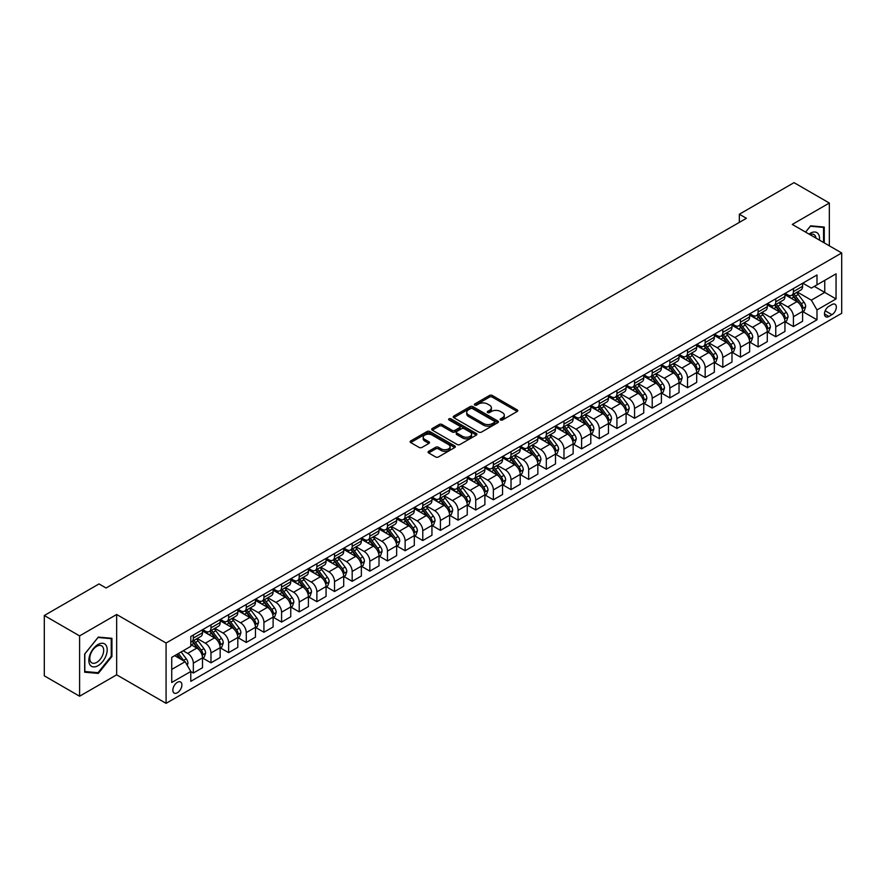 <?xml version="1.0" encoding="UTF-8"?>
<svg xmlns="http://www.w3.org/2000/svg" width="886" height="886" viewBox="0 0 886 886"><rect width="100%" height="100%" fill="white"/><g stroke="black" fill="none" stroke-linecap="round" stroke-linejoin="round"><path stroke-width="1.33" d="M500.546 419.975A1.373 0.797 0 0 0 502.484 419.975L517.202 411.469A1.96 1.13 0 0 0 517.778 410.672A1.96 1.13 0 0 0 517.202 409.875L492.262 395.466A1.96 1.13 0 0 0 489.493 395.466L474.763 403.972A1.373 0.797 0 0 0 474.364 404.525A1.373 0.797 0 0 0 474.763 405.09A1.373 0.797 0 0 0 476.701 405.09L478.606 403.994A6.268 3.622 0 0 1 487.477 403.994L489.559 405.19A6.268 3.622 0 0 1 491.398 407.748A6.268 3.622 0 0 1 489.559 410.307L487.654 411.414A1.373 0.797 0 0 0 487.256 411.968A1.373 0.797 0 0 0 487.654 412.533A1.373 0.797 0 0 0 489.593 412.533L491.497 411.436A6.268 3.622 0 0 1 500.368 411.436L502.451 412.632A6.268 3.622 0 0 1 504.289 415.191A6.268 3.622 0 0 1 502.451 417.749L500.546 418.856A1.373 0.797 0 0 0 500.136 419.41A1.373 0.797 0 0 0 500.546 419.975L500.546 418.856M177.377 692.752A6.39 3.688 120 0 0 181.552 687.126A6.39 3.688 120 0 0 180.567 681.998A6.39 3.688 120 0 0 177.377 682.32A6.39 3.688 120 0 0 173.202 687.946A6.39 3.688 120 0 0 174.177 693.073A6.39 3.688 120 0 0 177.377 692.752M428.647 451.317A1.96 1.13 0 0 0 428.071 452.115A1.96 1.13 0 0 0 428.647 452.923L435.646 456.966A1.96 1.13 0 0 0 438.415 456.966L454.773 447.519A1.96 1.13 0 0 0 455.349 446.721A1.96 1.13 0 0 0 454.773 445.924L429.821 431.515A1.96 1.13 0 0 0 427.052 431.515L410.694 440.962A1.96 1.13 0 0 0 410.129 441.76A1.96 1.13 0 0 0 410.694 442.557L419.156 447.441A1.96 1.13 0 0 0 421.924 447.441L428.924 443.399A1.96 1.13 0 0 0 429.5 442.601A1.96 1.13 0 0 0 428.924 441.793L424.726 439.378A5.238 3.023 0 0 1 423.198 437.241A5.238 3.023 0 0 1 426.432 434.439A5.238 3.023 0 0 1 432.146 435.092L448.571 444.584A5.238 3.023 0 0 1 450.11 446.721A5.238 3.023 0 0 1 446.865 449.512A5.238 3.023 0 0 1 441.15 448.859L438.415 447.275A1.96 1.13 0 0 0 435.646 447.275L428.647 451.317L428.647 452.923L435.646 448.914L435.646 447.275M116.664 614.496L79.596 635.893L44.3 615.515L44.3 675.841L79.596 696.219L116.664 674.822L166.081 703.351L166.081 643.026L116.664 614.496L116.664 674.822M829.34 245.832L829.34 203.027L792.283 224.424L841.7 252.964L166.081 643.026M829.34 203.027L794.044 182.649L739.334 214.235L739.334 222.386M44.3 615.515L99.01 583.929L106.076 588.005L746.389 218.31L739.334 214.235M478.75 432.08A1.96 1.13 0 0 0 481.519 432.08L497.877 422.633A1.96 1.13 0 0 0 498.453 421.836A1.96 1.13 0 0 0 497.877 421.038L472.925 406.63A1.96 1.13 0 0 0 470.156 406.63L453.798 416.077A1.96 1.13 0 0 0 453.222 416.874A1.96 1.13 0 0 0 453.798 417.671L478.75 432.08M449.567 420.274A1.373 0.797 0 0 1 450.963 420.462L450.963 418.834L476.325 433.475A1.96 1.13 0 0 1 476.901 434.273A1.96 1.13 0 0 1 476.325 435.081L459.967 444.517A1.96 1.13 0 0 1 457.198 444.517L432.246 430.12L432.246 428.514A1.96 1.13 0 0 0 431.681 429.311A1.96 1.13 0 0 0 432.246 430.12M432.246 428.514L439.246 424.472A1.96 1.13 0 0 1 442.025 424.472L452.137 430.319A1.96 1.13 0 0 0 454.906 430.319L459.557 427.639A1.96 1.13 0 0 0 460.122 426.83A1.96 1.13 0 0 0 459.557 426.033L449.025 419.953A1.373 0.797 0 0 1 448.615 419.399A1.373 0.797 0 0 1 449.468 418.657A1.373 0.797 0 0 1 450.963 418.834M831.954 304.562L828.853 306.357A6.191 3.577 120 0 0 824.811 311.806A6.191 3.577 120 0 0 825.752 316.767A6.191 3.577 120 0 0 828.853 316.468L831.954 314.674A6.191 3.577 120 0 0 835.996 309.214A6.191 3.577 120 0 0 835.055 304.252A6.191 3.577 120 0 0 831.954 304.562M166.081 703.351L841.7 313.29L841.7 252.964M802.805 283.166L811.343 288.094L816.992 284.838L816.992 274.97L190.789 636.502L190.789 646.37L171.729 657.368L171.729 682.486L190.789 671.477L190.789 681.334L816.992 319.802L816.992 309.945L811.343 300.155L797.3 292.059M816.992 284.838L836.052 273.829L836.052 298.936L816.992 309.945M79.596 635.893L79.596 696.219M814.312 286.388L824.755 292.413L824.755 280.353L836.052 273.829M811.343 300.155L824.755 292.413L836.052 298.936M171.729 669.439L185.141 661.698L174.697 655.662M190.789 671.555L193.336 673.028L193.336 663.16A7.985 4.607 -120 0 0 187.688 653.381L183.169 650.767M193.336 673.028L202.506 667.723L202.506 657.866A7.985 4.607 -120 0 0 196.858 648.076L190.789 644.576M202.717 658.065L210.979 662.839L210.979 652.971A7.985 4.607 -120 0 0 205.331 643.192L197.224 638.507M210.979 662.839L220.16 657.534L220.16 647.677A7.985 4.607 -120 0 0 214.512 637.887L202.506 630.965M220.37 647.876L228.632 652.65L228.632 642.782A7.985 4.607 -120 0 0 222.984 633.003L214.877 628.318M228.632 652.65L237.813 647.345L237.813 637.477A7.985 4.607 -120 0 0 232.165 627.698L220.16 620.776M238.024 637.687L246.275 642.461L246.275 632.593A7.985 4.607 -120 0 0 240.627 622.814L232.52 618.129M246.275 642.461L255.456 637.156L255.456 627.288A7.985 4.607 -120 0 0 249.808 617.509L237.813 610.576M255.666 627.498L263.928 632.261L263.928 622.404A7.985 4.607 -120 0 0 258.28 612.625L250.173 607.94M263.928 632.261L273.109 626.967L273.109 617.099A7.985 4.607 -120 0 0 267.461 607.32L255.456 600.387M273.32 617.309L281.582 622.072L281.582 612.215A7.985 4.607 -120 0 0 275.934 602.425L267.827 597.751M281.582 622.072L290.752 616.778L290.752 606.91A7.985 4.607 -120 0 0 285.104 597.131L273.109 590.198M290.973 607.12L299.224 611.883L299.224 602.026A7.985 4.607 -120 0 0 293.576 592.236L285.469 587.562M299.224 611.883L308.406 606.589L308.406 596.721A7.985 4.607 -120 0 0 302.757 586.942L290.752 580.009M308.616 596.931L316.878 601.694L316.878 591.837A7.985 4.607 -120 0 0 311.23 582.047L303.123 577.373M316.878 601.694L326.059 596.4L326.059 586.532A7.985 4.607 -120 0 0 320.411 576.753L308.406 569.82M326.269 586.742L334.531 591.505L334.531 581.648A7.985 4.607 -120 0 0 328.883 571.858L320.765 567.173M334.531 591.505L343.702 586.211L343.702 576.343A7.985 4.607 -120 0 0 338.053 566.564L326.059 559.631M343.912 576.542L352.174 581.316L352.174 571.448A7.985 4.607 -120 0 0 346.526 561.669L338.419 556.984M352.174 581.316L361.355 576.022L361.355 566.154A7.985 4.607 -120 0 0 355.707 556.375L343.702 549.442M361.566 566.353L369.827 571.127L369.827 561.259A7.985 4.607 -120 0 0 364.179 551.48L356.072 546.795M369.827 571.127L379.009 565.833L379.009 555.965A7.985 4.607 -120 0 0 373.36 546.186L361.355 539.253M379.219 556.164L387.47 560.938L387.47 551.07A7.985 4.607 -120 0 0 381.822 541.291L373.715 536.606M387.47 560.938L396.651 555.633L396.651 545.776A7.985 4.607 -120 0 0 391.003 535.997L379.009 529.064M396.862 545.975L405.123 550.749L405.123 540.881A7.985 4.607 -120 0 0 399.475 531.102L391.368 526.417M405.123 550.749L414.305 545.444L414.305 535.587A7.985 4.607 -120 0 0 408.656 525.808L396.651 518.875M414.515 535.786L422.777 540.56L422.777 530.692A7.985 4.607 -120 0 0 417.129 520.913L409.022 516.228M422.777 540.56L431.947 535.255L431.947 525.398A7.985 4.607 -120 0 0 426.299 515.608L414.305 508.686M432.169 525.597L440.42 530.371L440.42 520.503A7.985 4.607 -120 0 0 434.771 510.724L426.664 506.039M440.42 530.371L449.601 525.066L449.601 515.209A7.985 4.607 -120 0 0 443.952 505.419L431.947 498.497M449.811 515.408L458.073 520.182L458.073 510.314A7.985 4.607 -120 0 0 452.425 500.535L444.318 495.85M458.073 520.182L467.254 514.877L467.254 505.02A7.985 4.607 -120 0 0 461.606 495.23L449.601 488.308M467.465 505.219L475.727 509.993L475.727 500.125A7.985 4.607 -120 0 0 470.078 490.346L461.96 485.661M475.727 509.993L484.897 504.688L484.897 494.82A7.985 4.607 -120 0 0 479.248 485.041L467.254 478.119M485.107 495.03L493.369 499.804L493.369 489.936A7.985 4.607 -120 0 0 487.721 480.157L479.614 475.472M493.369 499.804L502.55 494.499L502.55 484.631A7.985 4.607 -120 0 0 496.902 474.852L484.897 467.93M502.761 484.841L511.023 489.604L511.023 479.747A7.985 4.607 -120 0 0 505.374 469.968L497.267 465.283M511.023 489.604L520.204 484.31L520.204 474.442A7.985 4.607 -120 0 0 514.556 464.663L502.55 457.73M520.414 474.652L528.665 479.415L528.665 469.558A7.985 4.607 -120 0 0 523.017 459.768L514.91 455.094M528.665 479.415L537.846 474.121L537.846 464.253A7.985 4.607 -120 0 0 532.198 454.474L520.204 447.541M538.057 464.463L546.319 469.226L546.319 459.369A7.985 4.607 -120 0 0 540.67 449.579L532.564 444.905M546.319 469.226L555.5 463.932L555.5 454.064A7.985 4.607 -120 0 0 549.852 444.285L537.846 437.352M555.71 454.274L563.972 459.037L563.972 449.18A7.985 4.607 -120 0 0 558.324 439.39L550.217 434.716M563.972 459.037L573.142 453.743L573.142 443.875A7.985 4.607 -120 0 0 567.494 434.096L555.5 427.163M573.364 444.085L581.615 448.848L581.615 438.991A7.985 4.607 -120 0 0 575.966 429.201L567.86 424.516M581.615 448.848L590.796 443.554L590.796 433.686A7.985 4.607 -120 0 0 585.148 423.907L573.142 416.974M591.006 433.885L599.268 438.659L599.268 428.791A7.985 4.607 -120 0 0 593.62 419.012L585.513 414.327M599.268 438.659L608.449 433.365L608.449 423.497A7.985 4.607 -120 0 0 602.801 413.718L590.796 406.785M608.66 423.696L616.922 428.47L616.922 418.602A7.985 4.607 -120 0 0 611.274 408.823L603.156 404.138M616.922 428.47L626.092 423.176L626.092 413.308A7.985 4.607 -120 0 0 620.444 403.529L608.449 396.596M626.302 413.507L634.564 418.281L634.564 408.413A7.985 4.607 -120 0 0 628.916 398.634L620.809 393.949M634.564 418.281L643.745 412.976L643.745 403.119A7.985 4.607 -120 0 0 638.097 393.34L626.092 386.407M643.956 403.318L652.218 408.092L652.218 398.224A7.985 4.607 -120 0 0 646.57 388.445L638.463 383.76M652.218 408.092L661.399 402.787L661.399 392.93A7.985 4.607 -120 0 0 655.751 383.151L643.745 376.218M661.609 393.129L669.86 397.903L669.86 388.035A7.985 4.607 -120 0 0 664.223 378.256L656.105 373.571M669.86 397.903L679.041 392.598L679.041 382.741A7.985 4.607 -120 0 0 673.393 372.951L661.399 366.029M679.252 382.94L687.514 387.714L687.514 377.846A7.985 4.607 -120 0 0 681.866 368.067L673.759 363.382M687.514 387.714L696.695 382.409L696.695 372.552A7.985 4.607 -120 0 0 691.047 362.762L679.041 355.84M696.905 372.751L705.167 377.525L705.167 367.657A7.985 4.607 -120 0 0 699.519 357.878L691.412 353.193M705.167 377.525L714.337 372.22L714.337 362.363A7.985 4.607 -120 0 0 708.689 352.573L696.695 345.651M714.559 362.562L722.81 367.336L722.81 357.468A7.985 4.607 -120 0 0 717.162 347.689L709.055 343.004M722.81 367.336L731.991 362.031L731.991 352.174A7.985 4.607 -120 0 0 726.343 342.384L714.337 335.462M732.201 352.373L740.463 357.147L740.463 347.279A7.985 4.607 -120 0 0 734.815 337.5L726.708 332.815M740.463 357.147L749.645 351.842L749.645 341.974A7.985 4.607 -120 0 0 743.996 332.195L731.991 325.273M749.855 342.184L758.117 346.947L758.117 337.09A7.985 4.607 -120 0 0 752.469 327.311L744.351 322.626M758.117 346.947L767.287 341.653L767.287 331.785A7.985 4.607 -120 0 0 761.639 322.006L749.645 315.073M767.497 331.995L775.759 336.758L775.759 326.901A7.985 4.607 -120 0 0 770.111 317.11L762.004 312.437M775.759 336.758L784.941 331.464L784.941 321.596A7.985 4.607 -120 0 0 779.292 311.817L767.287 304.884M785.151 321.806L793.413 326.569L793.413 316.712A7.985 4.607 -120 0 0 787.765 306.921L779.658 302.248M793.413 326.569L802.594 321.275L802.594 311.407A7.985 4.607 -120 0 0 796.946 301.628L784.941 294.695M785.151 293.355L787.765 294.861A7.985 4.607 -120 0 0 791.752 295.26A7.985 4.607 -120 0 0 793.413 291.605L793.413 288.581M767.497 303.544L770.111 305.05A7.985 4.607 -120 0 0 774.109 305.448A7.985 4.607 -120 0 0 775.759 301.794L775.759 298.77M749.855 313.733L752.469 315.239A7.985 4.607 -120 0 0 756.456 315.637A7.985 4.607 -120 0 0 758.117 311.983L758.117 308.959M732.201 323.922L734.815 325.428A7.985 4.607 -120 0 0 738.813 325.826A7.985 4.607 -120 0 0 740.463 322.172L740.463 319.148M714.559 334.111L717.162 335.617A7.985 4.607 -120 0 0 721.16 336.015A7.985 4.607 -120 0 0 722.81 332.361L722.81 329.337M696.905 344.3L699.519 345.806A7.985 4.607 -120 0 0 703.506 346.204A7.985 4.607 -120 0 0 705.167 342.55L705.167 339.537M679.252 354.489L681.866 355.995A7.985 4.607 -120 0 0 685.864 356.394A7.985 4.607 -120 0 0 687.514 352.739L687.514 349.726M661.609 364.678L664.223 366.184A7.985 4.607 -120 0 0 668.21 366.582A7.985 4.607 -120 0 0 669.86 362.928L669.86 359.915M643.956 374.867L646.57 376.384A7.985 4.607 -120 0 0 650.557 376.771A7.985 4.607 -120 0 0 652.218 373.117L652.218 370.104M626.302 385.056L628.916 386.573A7.985 4.607 -120 0 0 632.914 386.96A7.985 4.607 -120 0 0 634.564 383.306L634.564 380.293M608.66 395.256L611.274 396.762A7.985 4.607 -120 0 0 615.261 397.149A7.985 4.607 -120 0 0 616.922 393.495L616.922 390.482M591.006 405.445L593.62 406.951A7.985 4.607 -120 0 0 597.618 407.339A7.985 4.607 -120 0 0 599.268 403.684L599.268 400.671M573.353 415.634L575.966 417.14A7.985 4.607 -120 0 0 579.965 417.539A7.985 4.607 -120 0 0 581.615 413.873L581.615 410.86M555.71 425.823L558.324 427.329A7.985 4.607 -120 0 0 562.311 427.728A7.985 4.607 -120 0 0 563.972 424.062L563.972 421.049M538.057 436.012L540.67 437.518A7.985 4.607 -120 0 0 544.668 437.917A7.985 4.607 -120 0 0 546.319 434.262L546.319 431.238M520.414 446.201L523.017 447.707A7.985 4.607 -120 0 0 527.015 448.106A7.985 4.607 -120 0 0 528.665 444.451L528.665 441.427M502.761 456.39L505.374 457.896A7.985 4.607 -120 0 0 509.361 458.295A7.985 4.607 -120 0 0 511.023 454.64L511.023 451.616M485.107 466.579L487.721 468.085A7.985 4.607 -120 0 0 491.719 468.484A7.985 4.607 -120 0 0 493.369 464.829L493.369 461.805M467.465 476.768L470.078 478.274A7.985 4.607 -120 0 0 474.065 478.673A7.985 4.607 -120 0 0 475.727 475.018L475.727 471.994M449.811 486.957L452.425 488.463A7.985 4.607 -120 0 0 456.423 488.862A7.985 4.607 -120 0 0 458.073 485.207L458.073 482.194M432.158 497.146L434.771 498.652A7.985 4.607 -120 0 0 438.769 499.051A7.985 4.607 -120 0 0 440.42 495.396L440.42 492.383M414.515 507.335L417.129 508.841A7.985 4.607 -120 0 0 421.116 509.24A7.985 4.607 -120 0 0 422.777 505.585L422.777 502.572M396.862 517.524L399.475 519.041A7.985 4.607 -120 0 0 403.473 519.429A7.985 4.607 -120 0 0 405.123 515.774L405.123 512.761M379.219 527.713L381.822 529.23A7.985 4.607 -120 0 0 385.82 529.618A7.985 4.607 -120 0 0 387.47 525.963L387.47 522.95M361.566 537.913L364.179 539.419A7.985 4.607 -120 0 0 368.166 539.807A7.985 4.607 -120 0 0 369.827 536.152L369.827 533.139M343.912 548.102L346.526 549.608A7.985 4.607 -120 0 0 350.524 549.996A7.985 4.607 -120 0 0 352.174 546.341L352.174 543.328M326.269 558.291L328.883 559.797A7.985 4.607 -120 0 0 332.87 560.196A7.985 4.607 -120 0 0 334.531 556.53L334.531 553.517M308.616 568.48L311.23 569.986A7.985 4.607 -120 0 0 315.228 570.385A7.985 4.607 -120 0 0 316.878 566.719L316.878 563.706M290.962 578.669L293.576 580.175A7.985 4.607 -120 0 0 297.574 580.574A7.985 4.607 -120 0 0 299.224 576.919L299.224 573.895M273.32 588.858L275.934 590.364A7.985 4.607 -120 0 0 279.921 590.763A7.985 4.607 -120 0 0 281.582 587.108L281.582 584.084M255.666 599.047L258.28 600.553A7.985 4.607 -120 0 0 262.278 600.952A7.985 4.607 -120 0 0 263.928 597.297L263.928 594.273M238.024 609.236L240.627 610.742A7.985 4.607 -120 0 0 244.625 611.141A7.985 4.607 -120 0 0 246.275 607.486L246.275 604.462M220.37 619.425L222.984 620.931A7.985 4.607 -120 0 0 226.971 621.33A7.985 4.607 -120 0 0 228.632 617.675L228.632 614.651M202.717 629.614L205.331 631.12A7.985 4.607 -120 0 0 209.329 631.519A7.985 4.607 -120 0 0 210.979 627.864L210.979 624.851M802.805 311.617L816.992 319.802M791.752 295.26L800.933 289.955A7.985 4.607 -120 0 0 802.594 286.3L802.594 283.287M774.109 305.448L783.29 300.144A7.985 4.607 -120 0 0 784.941 296.489L784.941 293.476M756.456 315.637L765.637 310.333A7.985 4.607 -120 0 0 767.287 306.678L767.287 303.665M738.813 325.826L747.983 320.522A7.985 4.607 -120 0 0 749.645 316.867L749.645 313.854M721.16 336.015L730.341 330.722A7.985 4.607 -120 0 0 731.991 327.056L731.991 324.043M703.506 346.204L712.687 340.911A7.985 4.607 -120 0 0 714.337 337.245L714.337 334.232M685.864 356.394L695.034 351.1A7.985 4.607 -120 0 0 696.695 347.445L696.695 344.421M668.21 366.582L677.391 361.289A7.985 4.607 -120 0 0 679.041 357.634L679.041 354.61M650.557 376.771L659.738 371.478A7.985 4.607 -120 0 0 661.399 367.823L661.399 364.799M632.914 386.96L642.095 381.667A7.985 4.607 -120 0 0 643.745 378.012L643.745 374.988M615.261 397.149L624.442 391.856A7.985 4.607 -120 0 0 626.092 388.201L626.092 385.177M597.618 407.339L606.788 402.045A7.985 4.607 -120 0 0 608.449 398.39L608.449 395.377M579.965 417.539L589.146 412.234A7.985 4.607 -120 0 0 590.796 408.579L590.796 405.566M562.311 427.728L571.492 422.423A7.985 4.607 -120 0 0 573.142 418.768L573.142 415.755M544.668 437.917L553.839 432.612A7.985 4.607 -120 0 0 555.5 428.957L555.5 425.945M527.015 448.106L536.196 442.801A7.985 4.607 -120 0 0 537.846 439.146L537.846 436.133M509.361 458.295L518.543 452.99A7.985 4.607 -120 0 0 520.204 449.335L520.204 446.322M491.719 468.484L500.9 463.179A7.985 4.607 -120 0 0 502.55 459.524L502.55 456.511M474.065 478.673L483.247 473.379A7.985 4.607 -120 0 0 484.897 469.713L484.897 466.7M456.423 488.862L465.593 483.568A7.985 4.607 -120 0 0 467.254 479.902L467.254 476.889M438.769 499.051L447.951 493.757A7.985 4.607 -120 0 0 449.601 490.102L449.601 487.078M421.116 509.24L430.297 503.946A7.985 4.607 -120 0 0 431.947 500.291L431.947 497.267M403.473 519.429L412.643 514.135A7.985 4.607 -120 0 0 414.305 510.48L414.305 507.456M385.82 529.618L395.001 524.324A7.985 4.607 -120 0 0 396.651 520.669L396.651 517.645M368.166 539.807L377.347 534.513A7.985 4.607 -120 0 0 379.009 530.858L379.009 527.834M350.524 549.996L359.705 544.702A7.985 4.607 -120 0 0 361.355 541.047L361.355 538.035M332.87 560.196L342.051 554.891A7.985 4.607 -120 0 0 343.702 551.236L343.702 548.224M315.228 570.385L324.398 565.08A7.985 4.607 -120 0 0 326.059 561.425L326.059 558.413M297.574 580.574L306.755 575.269A7.985 4.607 -120 0 0 308.406 571.614L308.406 568.602M279.921 590.763L289.102 585.458A7.985 4.607 -120 0 0 290.752 581.803L290.752 578.791M262.278 600.952L271.448 595.647A7.985 4.607 -120 0 0 273.109 591.992L273.109 588.98M244.625 611.141L253.806 605.836A7.985 4.607 -120 0 0 255.456 602.181L255.456 599.169M226.971 621.33L236.152 616.036A7.985 4.607 -120 0 0 237.813 612.37L237.813 609.358M209.329 631.519L218.51 626.225A7.985 4.607 -120 0 0 220.16 622.559L220.16 619.547M190.789 642.029A7.985 4.607 -120 0 0 191.675 641.708L200.856 636.414A7.985 4.607 -120 0 0 202.506 632.759L202.506 629.736M191.675 641.708A7.985 4.607 -120 0 0 193.336 638.053L193.336 635.04M185.141 661.698L190.789 671.477M824.257 242.897L824.257 227.049L810.635 225.83L805.584 232.11L810.358 226.229L823.559 227.403L823.559 242.487M84.679 672.208L98.302 673.415L111.935 656.471L111.935 638.308L98.302 637.089L84.679 654.034L84.679 672.208M111.226 656.061L111.935 656.471M96.862 672.585L98.302 673.415M501.088 420.163L502.451 419.388A6.268 3.622 0 0 0 504.289 416.819L504.289 415.191M491.398 407.748L491.398 409.387A6.268 3.622 0 0 1 489.559 411.946L488.197 412.721M517.202 409.875L517.202 411.469L492.262 397.094A1.96 1.13 0 0 0 489.493 397.094L475.317 405.29M497.843 422.644L472.925 408.258A1.96 1.13 0 0 0 470.156 408.258L453.831 417.694M494.41 422.389A1.373 0.797 0 0 0 494.809 421.836A1.373 0.797 0 0 0 494.41 421.271L472.515 408.634A1.373 0.797 0 0 0 470.566 408.634L468.561 409.797A6.268 3.622 0 0 0 466.723 412.355A6.268 3.622 0 0 0 468.561 414.914L483.534 423.552A6.268 3.622 0 0 0 492.394 423.552L494.41 422.389L494.41 424.029A1.373 0.797 0 0 0 494.809 423.464L494.809 421.836M466.723 412.355L466.723 413.983A6.268 3.622 0 0 0 468.561 416.542L468.561 414.914M494.41 424.029L492.394 425.18A6.268 3.622 0 0 1 483.534 425.18L468.561 416.542M432.279 430.131L439.246 426.111L439.246 424.472M460.122 426.83L460.122 428.47A1.96 1.13 0 0 1 459.557 429.267L454.906 431.947A1.96 1.13 0 0 1 452.137 431.947L442.025 426.111A1.96 1.13 0 0 0 439.246 426.111M450.963 420.462L476.291 435.092M462.636 436.377A5.238 3.023 0 0 0 468.351 437.031A5.238 3.023 0 0 0 471.585 434.24A5.238 3.023 0 0 0 470.056 432.091L464.264 428.758A1.96 1.13 0 0 0 461.495 428.758L456.855 431.438A1.96 1.13 0 0 0 456.279 432.235A1.96 1.13 0 0 0 456.855 433.032L462.636 436.377L462.636 438.005A5.238 3.023 0 0 0 468.351 438.659A5.238 3.023 0 0 0 471.585 435.868L471.585 434.24M456.279 432.235L456.279 433.863A1.96 1.13 0 0 0 456.855 434.672L456.855 433.032M462.636 438.005L456.855 434.672M450.11 446.721L450.11 448.349A5.238 3.023 0 0 1 446.865 451.151A5.238 3.023 0 0 1 441.15 450.487L438.415 448.914A1.96 1.13 0 0 0 435.646 448.914M423.198 437.241L423.198 438.869A5.238 3.023 0 0 0 424.726 441.006L424.726 439.378M428.902 443.41L424.726 441.006M454.751 447.53L429.821 433.143A1.96 1.13 0 0 0 427.052 433.143L410.727 442.568L410.694 440.962M802.594 311.739L804.289 310.753L805.695 306.678A5.294 3.057 -120 0 0 804.001 302.17L798.242 294.473A15.272 8.816 -120 0 0 796.569 292.48M790.833 298.095A15.272 8.816 -120 0 0 787.709 294.828M802.107 308.494L802.838 306.91A5.294 3.057 -120 0 0 801.321 303.721L795.55 296.024A15.272 8.816 -120 0 0 793.889 294.03M792.461 294.85A12.681 7.321 60 0 1 794.543 297.209L799.427 303.732M792.195 295.005A15.272 8.816 60 0 1 793.856 296.998L797.699 302.126M784.941 321.928L786.635 320.942L788.042 316.867A5.294 3.057 -120 0 0 786.358 312.359L780.588 304.662A15.272 8.816 -120 0 0 778.916 302.669M773.179 308.295A15.272 8.816 -120 0 0 770.056 305.017M784.453 318.683L785.184 317.099A5.294 3.057 -120 0 0 783.678 313.91L777.908 306.213A15.272 8.816 -120 0 0 776.236 304.219M774.818 305.039A12.681 7.321 60 0 1 776.9 307.398L781.784 313.921M774.541 305.194A15.272 8.816 60 0 1 776.214 307.187L780.045 312.315M767.287 332.117L768.982 331.131L770.399 327.056A5.294 3.057 -120 0 0 768.705 322.559L762.935 314.851A15.272 8.816 -120 0 0 761.273 312.858M755.537 318.484A15.272 8.816 -120 0 0 752.402 315.206M766.811 328.872L767.542 327.288A5.294 3.057 -120 0 0 766.025 324.099L760.254 316.402A15.272 8.816 -120 0 0 758.593 314.408M757.165 315.228A12.681 7.321 60 0 1 759.247 317.598L764.131 324.11M756.899 315.383A15.272 8.816 60 0 1 758.56 317.376L762.392 322.504M749.645 342.306L751.339 341.331L752.746 337.245A5.294 3.057 -120 0 0 751.062 332.748L745.292 325.04A15.272 8.816 -120 0 0 743.62 323.047M737.883 328.673A15.272 8.816 -120 0 0 734.76 325.395M749.157 339.061L749.888 337.477A5.294 3.057 -120 0 0 748.371 334.288L742.601 326.591A15.272 8.816 -120 0 0 740.94 324.597M739.522 325.417A12.681 7.321 60 0 1 741.604 327.787L746.477 334.299M739.245 325.572A15.272 8.816 60 0 1 740.906 327.565L744.749 332.693M731.991 352.495L733.686 351.52L735.092 347.445A5.294 3.057 -120 0 0 733.409 342.937L727.639 335.229A15.272 8.816 -120 0 0 725.977 333.236M720.229 338.862A15.272 8.816 -120 0 0 717.106 335.584M731.504 349.25L732.246 347.666A5.294 3.057 -120 0 0 730.728 344.488L724.958 336.78A15.272 8.816 -120 0 0 723.286 334.786M721.868 335.606A12.681 7.321 60 0 1 723.951 337.976L728.835 344.488M721.592 335.761A15.272 8.816 60 0 1 723.264 337.765L727.096 342.882M819.439 240.106A12.98 7.498 120 0 0 818.299 233.948A12.98 7.498 120 0 0 809.04 234.103M815.962 238.101A9.824 5.67 120 0 0 815.087 235.598A9.824 5.67 120 0 0 813.979 234.58A9.824 5.67 120 0 0 809.937 234.624M822.684 226.905L823.559 227.403M98.025 644.487A12.98 7.498 120 0 0 88.844 660.391A12.98 7.498 120 0 0 98.025 665.685A12.98 7.498 120 0 0 107.206 649.792A12.98 7.498 120 0 0 98.025 644.487M96.74 646.326A9.824 5.67 120 0 0 90.317 654.987A9.824 5.67 120 0 0 91.823 662.861A9.824 5.67 120 0 0 96.74 662.374A9.824 5.67 120 0 0 103.153 653.713A9.824 5.67 120 0 0 101.646 645.839A9.824 5.67 120 0 0 96.74 646.326M111.226 656.271L98.025 672.695L84.823 671.51L84.823 653.912L98.025 637.488L111.226 638.662L111.226 656.271M110.351 638.164L111.226 638.662M714.337 362.684L716.032 361.709L717.45 357.634A5.294 3.057 -120 0 0 715.755 353.126L709.985 345.418A15.272 8.816 -120 0 0 708.324 343.425M702.587 349.051A15.272 8.816 -120 0 0 699.453 345.773M713.861 359.439L714.592 357.855A5.294 3.057 -120 0 0 713.075 354.677L707.305 346.969A15.272 8.816 -120 0 0 705.644 344.975M704.215 345.795A12.681 7.321 60 0 1 706.297 348.165L711.181 354.677M703.949 345.95A15.272 8.816 60 0 1 705.61 347.954L709.453 353.071M696.695 372.873L698.389 371.899L699.796 367.823A5.294 3.057 -120 0 0 698.113 363.315L692.343 355.607A15.272 8.816 -120 0 0 690.67 353.614M684.933 359.24A15.272 8.816 -120 0 0 681.81 355.962M696.208 369.628L696.939 368.044A5.294 3.057 -120 0 0 695.421 364.866L689.662 357.158A15.272 8.816 -120 0 0 687.99 355.164M686.572 355.984A12.681 7.321 60 0 1 688.655 358.354L693.528 364.866M686.296 356.139A15.272 8.816 60 0 1 687.968 358.143L691.8 363.26M679.041 383.062L680.736 382.087L682.154 378.012A5.294 3.057 -120 0 0 680.459 373.504L674.689 365.807A15.272 8.816 -120 0 0 673.028 363.803M667.291 369.429A15.272 8.816 -120 0 0 664.157 366.151M678.565 379.828L679.296 378.233A5.294 3.057 -120 0 0 677.779 375.055L672.009 367.347A15.272 8.816 -120 0 0 670.337 365.353M668.919 366.173A12.681 7.321 60 0 1 671.001 368.543L675.885 375.055M668.642 366.328A15.272 8.816 60 0 1 670.314 368.332L674.146 373.449M661.399 393.251L663.093 392.276L664.5 388.201A5.294 3.057 -120 0 0 662.806 383.693L657.047 375.996A15.272 8.816 -120 0 0 655.374 373.992M649.637 379.618A15.272 8.816 -120 0 0 646.514 376.351M660.912 390.017L661.643 388.422A5.294 3.057 -120 0 0 660.125 385.244L654.355 377.536A15.272 8.816 -120 0 0 652.694 375.542M651.265 376.362A12.681 7.321 60 0 1 653.347 378.732L658.232 385.244M651 376.528A15.272 8.816 60 0 1 652.661 378.521L656.504 383.638M643.745 403.44L645.44 402.465L646.846 398.39A5.294 3.057 -120 0 0 645.163 393.882L639.393 386.185A15.272 8.816 -120 0 0 637.721 384.181M631.984 389.807A15.272 8.816 -120 0 0 628.861 386.54M643.258 400.206L643.989 398.611A5.294 3.057 -120 0 0 642.483 395.433L636.713 387.736A15.272 8.816 -120 0 0 635.04 385.731M633.623 386.551A12.681 7.321 60 0 1 635.705 388.921L640.589 395.444M633.346 386.717A15.272 8.816 60 0 1 635.018 388.71L638.85 393.827M626.092 413.629L627.786 412.654L629.204 408.579A5.294 3.057 -120 0 0 627.51 404.071L621.739 396.374A15.272 8.816 -120 0 0 620.078 394.381M614.341 399.996A15.272 8.816 -120 0 0 611.207 396.729M625.616 410.395L626.347 408.8A5.294 3.057 -120 0 0 624.829 405.622L619.059 397.925A15.272 8.816 -120 0 0 617.398 395.92M615.969 396.74A12.681 7.321 60 0 1 618.051 399.11L622.936 405.633M615.704 396.906A15.272 8.816 60 0 1 617.365 398.899L621.197 404.016M608.449 423.818L610.144 422.844L611.55 418.768A5.294 3.057 -120 0 0 609.867 414.26L604.097 406.563A15.272 8.816 -120 0 0 602.425 404.57M596.688 410.185A15.272 8.816 -120 0 0 593.565 406.918M607.962 420.584L608.693 418.989A5.294 3.057 -120 0 0 607.176 415.811L601.406 408.114A15.272 8.816 -120 0 0 599.744 406.109M598.327 406.94A12.681 7.321 60 0 1 600.409 409.299L605.282 415.822M598.05 407.095A15.272 8.816 60 0 1 599.711 409.088L603.554 414.205M590.796 434.018L592.49 433.032L593.897 428.957A5.294 3.057 -120 0 0 592.213 424.449L586.443 416.752A15.272 8.816 -120 0 0 584.782 414.759M579.034 420.374A15.272 8.816 -120 0 0 575.911 417.107M590.309 430.773L591.051 429.189A5.294 3.057 -120 0 0 589.533 426L583.763 418.303A15.272 8.816 -120 0 0 582.091 416.309M580.673 417.129A12.681 7.321 60 0 1 582.755 419.488L587.639 426.011M580.396 417.284A15.272 8.816 60 0 1 582.069 419.277L585.901 424.394M573.142 444.207L574.837 443.221L576.254 439.146A5.294 3.057 -120 0 0 574.56 434.638L568.79 426.941A15.272 8.816 -120 0 0 567.129 424.948M561.392 430.563A15.272 8.816 -120 0 0 558.258 427.296M572.666 440.962L573.397 439.378A5.294 3.057 -120 0 0 571.88 436.189L566.11 428.492A15.272 8.816 -120 0 0 564.448 426.498M563.02 427.318A12.681 7.321 60 0 1 565.102 429.677L569.986 436.2M562.754 427.473A15.272 8.816 60 0 1 564.415 429.466L568.258 434.583M555.5 454.396L557.194 453.41L558.601 449.335A5.294 3.057 -120 0 0 556.917 444.827L551.147 437.13A15.272 8.816 -120 0 0 549.475 435.137M543.738 440.752A15.272 8.816 -120 0 0 540.615 437.485M555.013 451.151L555.743 449.567A5.294 3.057 -120 0 0 554.226 446.378L548.467 438.681A15.272 8.816 -120 0 0 546.795 436.687M545.377 437.507A12.681 7.321 60 0 1 547.459 439.866L552.332 446.389M545.1 437.662A15.272 8.816 60 0 1 546.773 439.655L550.605 444.783M537.846 464.585L539.541 463.599L540.958 459.524A5.294 3.057 -120 0 0 539.264 455.016L533.494 447.319A15.272 8.816 -120 0 0 531.833 445.326M526.096 450.952A15.272 8.816 -120 0 0 522.962 447.674M537.37 461.34L538.101 459.756A5.294 3.057 -120 0 0 536.584 456.567L530.814 448.87A15.272 8.816 -120 0 0 529.141 446.876M527.724 447.696A12.681 7.321 60 0 1 529.806 450.055L534.69 456.578M527.447 447.851A15.272 8.816 60 0 1 529.119 449.844L532.951 454.972M520.204 474.774L521.898 473.788L523.305 469.713A5.294 3.057 -120 0 0 521.61 465.216L515.851 457.508A15.272 8.816 -120 0 0 514.179 455.515M508.442 461.141A15.272 8.816 -120 0 0 505.319 457.863M519.717 471.529L520.447 469.945A5.294 3.057 -120 0 0 518.93 466.756L513.16 459.059A15.272 8.816 -120 0 0 511.499 457.065M510.07 457.885A12.681 7.321 60 0 1 512.152 460.255L517.036 466.767M509.804 458.04A15.272 8.816 60 0 1 511.466 460.033L515.309 465.161M502.55 484.963L504.245 483.989L505.651 479.902A5.294 3.057 -120 0 0 503.968 475.405L498.198 467.697A15.272 8.816 -120 0 0 496.525 465.704M490.789 471.33A15.272 8.816 -120 0 0 487.665 468.052M502.063 481.718L502.794 480.134A5.294 3.057 -120 0 0 501.288 476.945L495.518 469.248A15.272 8.816 -120 0 0 493.845 467.254M492.428 468.074A12.681 7.321 60 0 1 494.51 470.444L499.394 476.956M492.151 468.229A15.272 8.816 60 0 1 493.823 470.222L497.655 475.35M484.897 495.152L486.591 494.178L488.009 490.102A5.294 3.057 -120 0 0 486.314 485.594L480.544 477.886A15.272 8.816 -120 0 0 478.883 475.893M473.146 481.519A15.272 8.816 -120 0 0 470.012 478.241M484.42 491.907L485.151 490.323A5.294 3.057 -120 0 0 483.634 487.145L477.864 479.437A15.272 8.816 -120 0 0 476.203 477.443M474.774 478.263A12.681 7.321 60 0 1 476.856 480.633L481.74 487.145M474.508 478.418A15.272 8.816 60 0 1 476.17 480.422L480.002 485.539M467.254 505.341L468.949 504.367L470.355 500.291A5.294 3.057 -120 0 0 468.672 495.783L462.902 488.075A15.272 8.816 -120 0 0 461.229 486.082M455.493 491.708A15.272 8.816 -120 0 0 452.369 488.43M466.767 502.096L467.498 500.512A5.294 3.057 -120 0 0 465.981 497.334L460.211 489.626A15.272 8.816 -120 0 0 458.549 487.632M457.132 488.452A12.681 7.321 60 0 1 459.214 490.822L464.087 497.334M456.855 488.607A15.272 8.816 60 0 1 458.516 490.611L462.359 495.728M449.601 515.53L451.295 514.556L452.702 510.48A5.294 3.057 -120 0 0 451.018 505.972L445.248 498.264A15.272 8.816 -120 0 0 443.587 496.271M437.839 501.897A15.272 8.816 -120 0 0 434.716 498.619M449.113 512.285L449.855 510.701A5.294 3.057 -120 0 0 448.338 507.523L442.568 499.815A15.272 8.816 -120 0 0 440.896 497.821M439.478 498.641A12.681 7.321 60 0 1 441.56 501.011L446.444 507.523M439.201 498.796A15.272 8.816 60 0 1 440.874 500.8L444.706 505.917M431.947 525.719L433.642 524.745L435.059 520.669A5.294 3.057 -120 0 0 433.365 516.161L427.595 508.464A15.272 8.816 -120 0 0 425.933 506.46M420.197 512.086A15.272 8.816 -120 0 0 417.062 508.808M431.471 522.485L432.202 520.89A5.294 3.057 -120 0 0 430.685 517.712L424.915 510.004A15.272 8.816 -120 0 0 423.253 508.01M421.825 508.83A12.681 7.321 60 0 1 423.907 511.2L428.791 517.712M421.559 508.985A15.272 8.816 60 0 1 423.22 510.989L427.063 516.106M414.305 535.908L415.999 534.934L417.406 530.858A5.294 3.057 -120 0 0 415.722 526.35L409.952 518.653A15.272 8.816 -120 0 0 408.28 516.649M402.543 522.275A15.272 8.816 -120 0 0 399.42 519.008M413.817 532.674L414.548 531.079A5.294 3.057 -120 0 0 413.031 527.901L407.272 520.193A15.272 8.816 -120 0 0 405.6 518.199M404.182 519.019A12.681 7.321 60 0 1 406.264 521.389L411.137 527.901M403.905 519.185A15.272 8.816 60 0 1 405.578 521.178L409.41 526.295M396.651 546.097L398.346 545.123L399.763 541.047A5.294 3.057 -120 0 0 398.069 536.539L392.299 528.842A15.272 8.816 -120 0 0 390.637 526.838M384.901 532.464A15.272 8.816 -120 0 0 381.766 529.197M396.175 542.863L396.906 541.268A5.294 3.057 -120 0 0 395.389 538.09L389.618 530.393A15.272 8.816 -120 0 0 387.946 528.388M386.529 529.208A12.681 7.321 60 0 1 388.611 531.578L393.495 538.101M386.252 529.374A15.272 8.816 60 0 1 387.924 531.367L391.756 536.484M379.009 556.286L380.703 555.312L382.11 551.236A5.294 3.057 -120 0 0 380.415 546.728L374.656 539.031A15.272 8.816 -120 0 0 372.984 537.038M367.247 542.653A15.272 8.816 -120 0 0 364.124 539.386M378.521 553.052L379.252 551.457A5.294 3.057 -120 0 0 377.735 548.279L371.965 540.582A15.272 8.816 -120 0 0 370.304 538.577M368.875 539.397A12.681 7.321 60 0 1 370.957 541.767L375.841 548.29M368.609 539.563A15.272 8.816 60 0 1 370.27 541.556L374.113 546.673M361.355 566.475L363.05 565.501L364.456 561.425A5.294 3.057 -120 0 0 362.773 556.917L357.003 549.22A15.272 8.816 -120 0 0 355.33 547.227M349.593 552.842A15.272 8.816 -120 0 0 346.47 549.575M360.868 563.241L361.599 561.646A5.294 3.057 -120 0 0 360.093 558.468L354.322 550.771A15.272 8.816 -120 0 0 352.65 548.766M351.233 549.597A12.681 7.321 60 0 1 353.315 551.956L358.199 558.479M350.956 549.752A15.272 8.816 60 0 1 352.628 551.745L356.46 556.862M343.702 576.675L345.396 575.69L346.814 571.614A5.294 3.057 -120 0 0 345.119 567.106L339.349 559.409A15.272 8.816 -120 0 0 337.688 557.416M331.951 563.031A15.272 8.816 -120 0 0 328.817 559.764M343.225 573.43L343.956 571.835A5.294 3.057 -120 0 0 342.439 568.657L336.669 560.96A15.272 8.816 -120 0 0 335.008 558.966M333.579 559.786A12.681 7.321 60 0 1 335.661 562.145L340.545 568.668M333.313 559.941A15.272 8.816 60 0 1 334.974 561.934L338.806 567.051M326.059 586.864L327.754 585.879L329.16 581.803A5.294 3.057 -120 0 0 327.477 577.295L321.707 569.598A15.272 8.816 -120 0 0 320.034 567.605M314.297 573.22A15.272 8.816 -120 0 0 311.174 569.953M325.572 583.619L326.303 582.036A5.294 3.057 -120 0 0 324.785 578.846L319.015 571.149A15.272 8.816 -120 0 0 317.354 569.155M315.937 569.975A12.681 7.321 60 0 1 318.019 572.334L322.892 578.857M315.66 570.13A15.272 8.816 60 0 1 317.321 572.123L321.164 577.24M308.406 597.053L310.1 596.068L311.507 591.992A5.294 3.057 -120 0 0 309.823 587.484L304.053 579.787A15.272 8.816 -120 0 0 302.392 577.794M296.644 583.409A15.272 8.816 -120 0 0 293.521 580.142M307.918 593.808L308.649 592.225A5.294 3.057 -120 0 0 307.143 589.035L301.373 581.338A15.272 8.816 -120 0 0 299.701 579.344M298.283 580.164A12.681 7.321 60 0 1 300.365 582.523L305.249 589.046M298.006 580.319A15.272 8.816 60 0 1 299.678 582.312L303.51 587.44M290.752 607.242L292.446 606.257L293.864 602.181A5.294 3.057 -120 0 0 292.17 597.673L286.399 589.976A15.272 8.816 -120 0 0 284.738 587.983M279.001 593.609A15.272 8.816 -120 0 0 275.867 590.331M290.276 603.997L291.007 602.414A5.294 3.057 -120 0 0 289.489 599.224L283.719 591.527A15.272 8.816 -120 0 0 282.058 589.533M280.629 590.353A12.681 7.321 60 0 1 282.712 592.712L287.596 599.235M280.364 590.508A15.272 8.816 60 0 1 282.025 592.501L285.868 597.629M273.109 617.431L274.804 616.446L276.21 612.37A5.294 3.057 -120 0 0 274.527 607.874L268.757 600.165A15.272 8.816 -120 0 0 267.085 598.172M261.348 603.798A15.272 8.816 -120 0 0 258.225 600.52M272.622 614.186L273.353 612.603A5.294 3.057 -120 0 0 271.836 609.413L266.077 601.716A15.272 8.816 -120 0 0 264.405 599.722M262.987 600.542A12.681 7.321 60 0 1 265.069 602.912L269.942 609.424M262.71 600.697A15.272 8.816 60 0 1 264.382 602.69L268.214 607.818M255.456 627.62L257.15 626.646L258.568 622.559A5.294 3.057 -120 0 0 256.874 618.063L251.103 610.354A15.272 8.816 -120 0 0 249.442 608.361M243.705 613.987A15.272 8.816 -120 0 0 240.571 610.709M254.98 624.375L255.711 622.792A5.294 3.057 -120 0 0 254.193 619.602L248.423 611.905A15.272 8.816 -120 0 0 246.751 609.911M245.333 610.731A12.681 7.321 60 0 1 247.415 613.101L252.3 619.613M245.057 610.886A15.272 8.816 60 0 1 246.729 612.879L250.561 618.007M237.813 637.809L239.497 636.835L240.914 632.759A5.294 3.057 -120 0 0 239.22 628.252L233.461 620.543A15.272 8.816 -120 0 0 231.789 618.55M226.052 624.176A15.272 8.816 -120 0 0 222.929 620.898M237.326 634.564L238.057 632.981A5.294 3.057 -120 0 0 236.54 629.802L230.77 622.094A15.272 8.816 -120 0 0 229.109 620.1M227.68 620.92A12.681 7.321 60 0 1 229.762 623.29L234.646 629.802M227.414 621.075A15.272 8.816 60 0 1 229.075 623.079L232.918 628.196M220.16 647.998L221.854 647.024L223.261 642.948A5.294 3.057 -120 0 0 221.578 638.441L215.807 630.732A15.272 8.816 -120 0 0 214.135 628.739M208.398 634.365A15.272 8.816 -120 0 0 205.275 631.087M219.673 644.753L220.404 643.17A5.294 3.057 -120 0 0 218.897 639.991L213.127 632.283A15.272 8.816 -120 0 0 211.455 630.289M210.037 631.109A12.681 7.321 60 0 1 212.119 633.479L217.004 639.991M209.76 631.264A15.272 8.816 60 0 1 211.433 633.268L215.265 638.385M202.506 658.187L204.201 657.213L205.618 653.137A5.294 3.057 -120 0 0 203.924 648.63L198.154 640.921A15.272 8.816 -120 0 0 196.493 638.928M202.03 654.942L202.761 653.359A5.294 3.057 -120 0 0 201.244 650.18L195.474 642.472A15.272 8.816 -120 0 0 193.812 640.478M192.384 641.298A12.681 7.321 60 0 1 194.466 643.668L199.35 650.18M192.118 641.453A15.272 8.816 60 0 1 193.779 643.457L197.611 648.574M187.256 665.364L187.965 663.326A5.294 3.057 -120 0 0 186.281 658.819L181.132 651.941M184.078 661.078A5.294 3.057 -120 0 0 183.59 660.369L178.451 653.491M177.122 654.256L180.822 659.195M176.757 654.477L179.891 658.663M187.688 653.381L196.858 648.076M205.331 643.192L214.512 637.887M222.984 633.003L232.165 627.698M240.627 622.814L249.808 617.509M258.28 612.625L267.461 607.32M275.934 602.425L285.104 597.131M293.576 592.236L302.757 586.942M311.23 582.047L320.411 576.753M328.883 571.858L338.053 566.564M346.526 561.669L355.707 556.375M364.179 551.48L373.36 546.186M381.822 541.291L391.003 535.997M399.475 531.102L408.656 525.808M417.129 520.913L426.299 515.608M434.771 510.724L443.952 505.419M452.425 500.535L461.606 495.23M470.078 490.346L479.248 485.041M487.721 480.157L496.902 474.852M505.374 469.968L514.556 464.663M523.017 459.768L532.198 454.474M540.67 449.579L549.852 444.285M558.324 439.39L567.494 434.096M575.966 429.201L585.148 423.907M593.62 419.012L602.801 413.718M611.274 408.823L620.444 403.529M628.916 398.634L638.097 393.34M646.57 388.445L655.751 383.151M664.223 378.256L673.393 372.951M681.866 368.067L691.047 362.762M699.519 357.878L708.689 352.573M717.162 347.689L726.343 342.384M734.815 337.5L743.996 332.195M752.469 327.311L761.639 322.006M770.111 317.11L779.292 311.817M787.765 306.921L796.946 301.628M793.413 291.605L802.594 286.3M793.413 316.712L802.594 311.407M775.759 326.901L784.941 321.596M775.759 301.794L784.941 296.489M758.117 337.09L767.287 331.785M758.117 311.983L767.287 306.678M740.463 347.279L749.645 341.974M740.463 322.172L749.645 316.867M722.81 357.468L731.991 352.174M722.81 332.361L731.991 327.056M705.167 367.657L714.337 362.363M705.167 342.55L714.337 337.245M687.514 377.846L696.695 372.552M687.514 352.739L696.695 347.445M669.86 388.035L679.041 382.741M669.86 362.928L679.041 357.634M652.218 398.224L661.399 392.93M652.218 373.117L661.399 367.823M634.564 408.413L643.745 403.119M634.564 383.306L643.745 378.012M616.922 418.602L626.092 413.308M616.922 393.495L626.092 388.201M599.268 428.791L608.449 423.497M599.268 403.684L608.449 398.39M581.615 438.991L590.796 433.686M581.615 413.873L590.796 408.579M563.972 449.18L573.142 443.875M563.972 424.062L573.142 418.768M546.319 459.369L555.5 454.064M546.319 434.262L555.5 428.957M528.665 469.558L537.846 464.253M528.665 444.451L537.846 439.146M511.023 479.747L520.204 474.442M511.023 454.64L520.204 449.335M493.369 489.936L502.55 484.631M493.369 464.829L502.55 459.524M475.727 500.125L484.897 494.82M475.727 475.018L484.897 469.713M458.073 510.314L467.254 505.02M458.073 485.207L467.254 479.902M440.42 520.503L449.601 515.209M440.42 495.396L449.601 490.102M422.777 530.692L431.947 525.398M422.777 505.585L431.947 500.291M405.123 540.881L414.305 535.587M405.123 515.774L414.305 510.48M387.47 551.07L396.651 545.776M387.47 525.963L396.651 520.669M369.827 561.259L379.009 555.965M369.827 536.152L379.009 530.858M352.174 571.448L361.355 566.154M352.174 546.341L361.355 541.047M334.531 581.648L343.702 576.343M334.531 556.53L343.702 551.236M316.878 591.837L326.059 586.532M316.878 566.719L326.059 561.425M299.224 602.026L308.406 596.721M299.224 576.919L308.406 571.614M281.582 612.215L290.752 606.91M281.582 587.108L290.752 581.803M263.928 622.404L273.109 617.099M263.928 597.297L273.109 591.992M246.275 632.593L255.456 627.288M246.275 607.486L255.456 602.181M228.632 642.782L237.813 637.477M228.632 617.675L237.813 612.37M210.979 652.971L220.16 647.677M210.979 627.864L220.16 622.559M193.336 663.16L202.506 657.866M193.336 638.053L202.506 632.759M825.187 310.764L831.954 314.674M824.478 313.932L828.853 316.468M502.451 419.388L502.451 417.749M487.654 412.533L487.654 411.414M489.559 411.946L489.559 410.307M474.763 405.09L474.763 403.972M489.493 397.094L489.493 395.466M492.262 397.094L492.262 395.466M453.798 417.671L453.798 416.077M470.156 408.258L470.156 406.63M472.925 408.258L472.925 406.63M497.877 422.633L497.877 421.038M483.534 425.18L483.534 423.552M492.394 425.18L492.394 423.552M442.025 426.111L442.025 424.472M452.137 431.947L452.137 430.319M454.906 431.947L454.906 430.319M459.557 429.267L459.557 427.639M476.325 435.081L476.325 433.475M438.415 448.914L438.415 447.275M441.15 450.487L441.15 448.859M428.924 443.399L428.924 441.793M427.052 433.143L427.052 431.515M429.821 433.143L429.821 431.515M454.773 447.519L454.773 445.924M802.195 308.782L805.662 306.789M795.55 296.024L798.242 294.473M791.397 298.427L793.856 296.998M801.321 303.721L804.001 302.17M800.9 305.792L802.838 306.91M784.542 318.971L788.008 316.978M777.908 306.213L780.588 304.662M773.744 308.616L776.214 307.187M783.678 313.91L786.358 312.359M783.257 315.981L785.184 317.099M766.899 329.16L770.366 327.167M760.254 316.402L762.935 314.851M756.09 318.805L758.56 317.376M766.025 324.099L768.705 322.559M765.604 326.17L767.542 327.288M749.246 339.349L752.712 337.356M742.601 326.591L745.292 325.04M738.448 328.994L740.906 327.565M748.371 334.288L751.062 332.748M747.961 336.359L749.888 337.477M731.592 349.538L735.059 347.545M724.958 336.78L727.639 335.229M720.794 339.183L723.264 337.765M730.728 344.488L733.409 342.937M730.308 346.548L732.246 347.666M713.95 359.738L717.416 357.734M707.305 346.969L709.985 345.418M703.152 349.372L705.61 347.954M713.075 354.677L715.755 353.126M712.654 356.737L714.592 357.855M696.296 369.927L699.763 367.923M689.662 357.158L692.343 355.607M685.498 359.561L687.968 358.143M695.421 364.866L698.113 363.315M695.012 366.926L696.939 368.044M678.643 380.116L682.109 378.112M672.009 367.347L674.689 365.807M667.845 369.75L670.314 368.332M677.779 375.055L680.459 373.504M677.358 377.115L679.296 378.233M661 390.305L664.467 388.301M654.355 377.536L657.047 375.996M650.202 379.939L652.661 378.521M660.125 385.244L662.806 383.693M659.705 387.304L661.643 388.422M643.347 400.494L646.813 398.49M636.713 387.736L639.393 386.185M632.549 390.128L635.018 388.71M642.483 395.433L645.163 393.882M642.062 397.493L643.989 398.611M625.704 410.683L629.171 408.679M619.059 397.925L621.739 396.374M614.895 400.317L617.365 398.899M624.829 405.622L627.51 404.071M624.408 407.693L626.347 408.8M608.051 420.872L611.517 418.868M601.406 408.114L604.097 406.563M597.253 410.517L599.711 409.088M607.176 415.811L609.867 414.26M606.766 417.882L608.693 418.989M590.397 431.061L593.864 429.057M583.763 418.303L586.443 416.752M579.599 420.706L582.069 419.277M589.533 426L592.213 424.449M589.112 428.071L591.051 429.189M572.755 441.25L576.221 439.246M566.11 428.492L568.79 426.941M561.957 430.895L564.415 429.466M571.88 436.189L574.56 434.638M571.459 438.26L573.397 439.378M555.101 451.439L558.568 449.446M548.467 438.681L551.147 437.13M544.303 441.084L546.773 439.655M554.226 446.378L556.917 444.827M553.816 448.449L555.743 449.567M537.448 461.628L540.914 459.635M530.814 448.87L533.494 447.319M526.649 451.273L529.119 449.844M536.584 456.567L539.264 455.016M536.163 458.638L538.101 459.756M519.805 471.817L523.272 469.824M513.16 459.059L515.851 457.508M509.007 461.462L511.466 460.033M518.93 466.756L521.61 465.216M518.509 468.827L520.447 469.945M502.152 482.006L505.618 480.013M495.518 469.248L498.198 467.697M491.353 471.651L493.823 470.222M501.288 476.945L503.968 475.405M500.867 479.016L502.794 480.134M484.509 492.195L487.976 490.202M477.864 479.437L480.544 477.886M473.7 481.84L476.17 480.422M483.634 487.145L486.314 485.594M483.213 489.205L485.151 490.323M466.856 502.395L470.322 500.391M460.211 489.626L462.902 488.075M456.057 492.029L458.516 490.611M465.981 497.334L468.672 495.783M465.571 499.394L467.498 500.512M449.202 512.584L452.668 510.58M442.568 499.815L445.248 498.264M438.404 502.218L440.874 500.8M448.338 507.523L451.018 505.972M447.917 509.583L449.855 510.701M431.56 522.773L435.026 520.769M424.915 510.004L427.595 508.464M420.761 512.407L423.22 510.989M430.685 517.712L433.365 516.161M430.264 519.772L432.202 520.89M413.906 532.962L417.372 530.958M407.272 520.193L409.952 518.653M403.108 522.596L405.578 521.178M413.031 527.901L415.722 526.35M412.621 529.961L414.548 531.079M396.252 543.151L399.719 541.147M389.618 530.393L392.299 528.842M385.454 532.785L387.924 531.367M395.389 538.09L398.069 536.539M394.968 540.15L396.906 541.268M378.61 553.34L382.076 551.336M371.965 540.582L374.656 539.031M367.812 542.974L370.27 541.556M377.735 548.279L380.415 546.728M377.314 550.35L379.252 551.457M360.956 563.529L364.423 561.525M354.322 550.771L357.003 549.22M350.158 553.174L352.628 551.745M360.093 558.468L362.773 556.917M359.672 560.539L361.599 561.646M343.314 573.718L346.78 571.714M336.669 560.96L339.349 559.409M332.505 563.363L334.974 561.934M342.439 568.657L345.119 567.106M342.018 570.728L343.956 571.835M325.66 583.907L329.127 581.903M319.015 571.149L321.707 569.598M314.862 573.552L317.321 572.123M324.785 578.846L327.477 577.295M324.376 580.917L326.303 582.036M308.007 594.096L311.473 592.103M301.373 581.338L304.053 579.787M297.209 583.741L299.678 582.312M307.143 589.035L309.823 587.484M306.722 591.106L308.649 592.225M290.364 604.285L293.831 602.292M283.719 591.527L286.399 589.976M279.566 593.93L282.025 592.501M289.489 599.224L292.17 597.673M289.069 601.295L291.007 602.414M272.711 614.474L276.177 612.481M266.077 601.716L268.757 600.165M261.913 604.119L264.382 602.69M271.836 609.413L274.527 607.874M271.426 611.484L273.353 612.603M255.057 624.663L258.524 622.67M248.423 611.905L251.103 610.354M244.259 614.308L246.729 612.879M254.193 619.602L256.874 618.063M253.773 621.673L255.711 622.792M237.415 634.852L240.881 632.859M230.77 622.094L233.461 620.543M226.617 624.497L229.075 623.079M236.54 629.802L239.22 628.252M236.119 631.862L238.057 632.981M219.761 645.052L223.228 643.048M213.127 632.283L215.807 630.732M208.963 634.686L211.433 633.268M218.897 639.991L221.578 638.441M218.477 642.051L220.404 643.17M202.119 655.241L205.585 653.237M195.474 642.472L198.154 640.921M191.31 644.875L193.779 643.457M201.244 650.18L203.924 648.63M200.823 652.24L202.761 653.359M186.592 664.201L187.932 663.426M183.59 660.369L186.281 658.819"/></g></svg>

